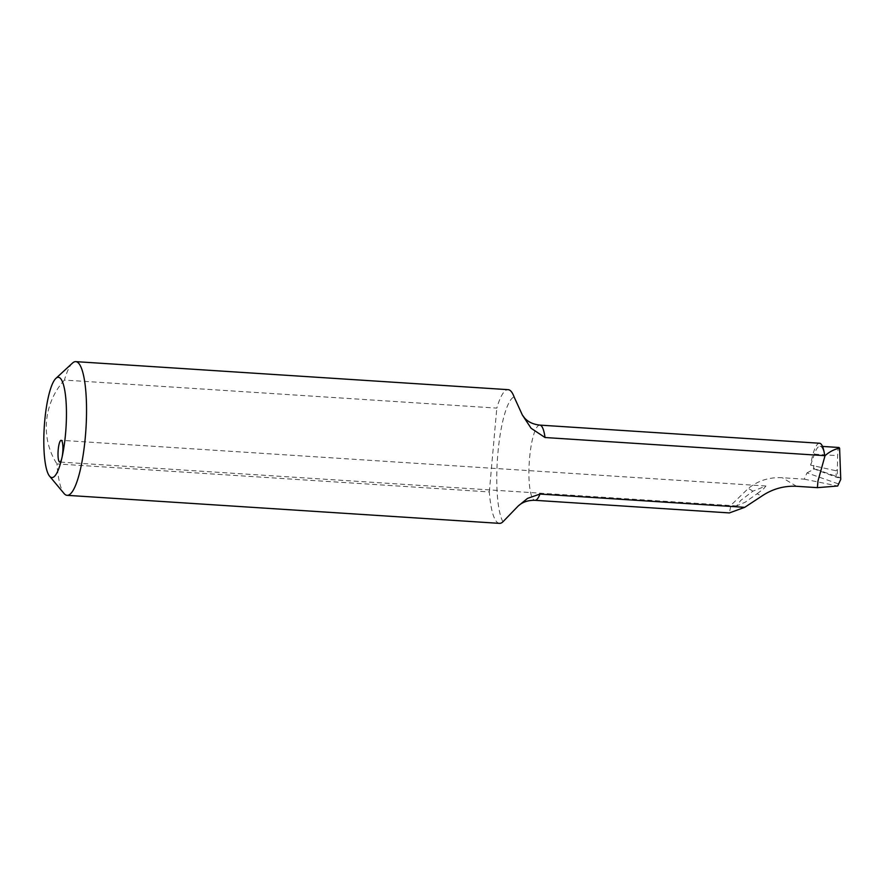 <?xml version="1.0" encoding="UTF-8"?>
<svg xmlns="http://www.w3.org/2000/svg" width="885" height="885" viewBox="0 0 885 885"><rect width="100%" height="100%" fill="white"/><g stroke="black" fill="none" stroke-linecap="round" stroke-linejoin="round"><path stroke-width="0.66" stroke-dasharray="4.42 3.32" d="M838.25 483.841A2093.357 50.312 -159.2 0 0 807.009 472.878L804.255 479.161L782.329 477.734C769.452 477.026 758.124 480.577 748.356 488.398L730.955 505.202L729.373 512.924M757.162 493.708L763.611 488.785L765.912 486.009L752.925 491.153L740.69 500.467L736.707 505.855L745.27 502.171L757.162 493.708L761.476 496.308M819.532 443.241A37.679 8.153 93.7 0 0 810.638 465.145L814.831 466.063L814.244 468.995L836.181 477.159L835.971 470.743L814.831 466.063M807.009 472.878L814.244 468.995M804.255 479.161L837.697 486.009M72.47 363.093A66.983 14.503 -86.3 0 0 64.417 380.074L496.806 408.107A66.983 14.503 93.7 0 1 508.167 389.666M499.494 523.367A66.983 14.503 93.7 0 1 489.328 491.938L56.939 463.906A66.983 14.503 -86.3 0 0 64.019 493.465M64.417 380.074C43.354 403.228 40.345 438.429 56.939 463.906M489.328 491.938L496.806 408.107M839.611 448.208C838.593 446.217 837.929 448.706 837.608 455.653L837.276 477.557L840.097 477.712L840.75 479.382M816.28 469.36L816.49 469.437A2086.741 50.157 20.8 0 1 840.064 477.712L816.28 469.36M837.276 477.557L836.181 477.159M810.638 465.145L814.399 454.149A37.679 8.153 93.7 0 1 820.008 446.261A37.679 8.153 93.7 0 1 824.709 455.664M835.971 470.743L837.033 469.758M796.522 486.296L782.329 477.734M752.925 491.153L748.356 488.398M813.348 469.083A37.679 8.153 93.7 0 1 813.901 465.355M539.839 425.11A37.679 8.153 -86.3 0 0 529.263 462.191A37.679 8.153 -86.3 0 0 534.971 500.313M502.945 521.785A64.472 13.95 93.7 0 1 497.923 452.954A64.472 13.95 93.7 0 1 514.085 396.9M814.399 454.149L837.608 455.653M820.008 446.261L822.508 446.427M765.912 485.998L61.165 440.31M737.039 505.943L59.76 462.036"/><path stroke-width="1.33" d="M817.386 487.657L837.697 486.009L840.75 479.382L839.611 448.208C834.466 449.16 829.61 451.649 825.041 455.675L817.972 481.02L817.386 487.657L796.522 486.296C783.867 485.677 772.185 489.007 761.476 496.308L744.727 507.326L539.983 494.062L527.548 498.377L518.101 506.098L502.945 521.785A66.983 14.503 93.7 0 1 499.494 523.367L67.116 495.334A66.983 14.503 -86.3 0 0 85.911 429.424A66.983 14.503 -86.3 0 0 75.778 361.633A66.983 14.503 -86.3 0 0 72.47 363.093L55.899 378.382A50.246 10.874 93.7 0 1 65.988 400.562A50.246 10.874 93.7 0 1 61.939 457.744A10.885 2.356 -86.3 0 0 62.912 448.695A10.885 2.356 -86.3 0 0 61.165 440.31A10.885 2.356 -86.3 0 0 58.111 451.018A10.885 2.356 -86.3 0 0 59.76 462.036A10.885 2.356 -86.3 0 0 61.939 457.744A50.246 10.874 93.7 0 1 49.56 476.163A50.246 10.874 93.7 0 1 44.25 453.994A50.246 10.874 93.7 0 1 55.899 378.382M539.983 494.062A37.679 8.153 -86.3 0 1 534.971 500.313L729.373 512.924L744.727 507.326M539.839 425.11L819.532 443.241A37.679 8.153 93.7 0 1 824.709 455.664L545.027 437.522A37.679 8.153 -86.3 0 0 539.839 425.11C533.279 424.391 528.201 422.034 524.617 418.052L522.349 414.976M75.778 361.633L508.167 389.666A66.983 14.503 93.7 0 1 514.085 396.9L522.349 414.988L531.1 428.263L545.027 437.522M49.56 476.163L64.019 493.465A66.983 14.503 -86.3 0 0 67.116 495.334M839.611 448.208L839.013 447.5L822.508 446.427M534.971 500.313C528.046 500.158 522.427 502.083 518.101 506.098"/></g></svg>
